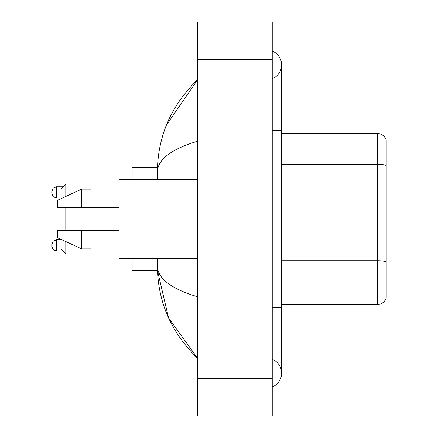 <?xml version="1.0" encoding="UTF-8"?>
<svg xmlns="http://www.w3.org/2000/svg" width="438" height="438" viewBox="0 0 438 438"><rect width="100%" height="100%" fill="white"/><g stroke="black" fill="none" stroke-linecap="round" stroke-linejoin="round"><path stroke-width="0.66" d="M272.244 307.744L281.585 307.744L281.585 64.868A14.947 14.947 0 0 1 272.244 78.725A14.947 14.947 0 0 0 272.244 51.016A14.947 14.947 0 0 1 281.585 64.868A14.947 14.947 0 0 0 272.244 51.016A14.947 14.947 0 0 1 281.585 64.868M272.244 386.984A14.947 14.947 0 0 0 272.244 359.275A14.947 14.947 0 0 1 272.244 386.984A14.947 14.947 0 0 0 281.585 373.132A14.947 14.947 0 0 1 272.244 386.984M197.516 141.233C171.094 149.199 157.707 159.487 157.346 172.107L157.346 179.301M157.346 258.699L157.346 265.893C157.647 278.469 171.034 288.762 197.516 296.767M197.516 416.1L272.244 416.1L272.244 21.9L197.516 21.9L197.516 416.1M157.346 172.107C157.746 136.185 171.138 105.421 197.516 79.815L166.445 125.082M132.128 258.699L132.128 270.377L157.428 270.377L168.564 317.889L197.516 358.185C171.138 332.579 157.746 301.815 157.346 265.893M160.149 275.048L158.014 270.377M386.207 140.16A9.34 9.34 0 0 0 377.238 133.437A9.34 9.34 0 0 1 386.207 140.16L386.207 297.84A9.34 9.34 0 0 1 377.238 304.563L281.585 304.563M386.207 165.476A9.34 1.621 180 0 0 377.238 164.31L377.238 133.437L281.585 133.437M386.207 165.608L386.207 261.88A9.34 1.621 180 0 0 377.238 260.714L377.238 164.31L281.585 164.31M61.134 207.322L61.134 230.678M61.134 239.405L61.134 249.359L65.804 254.029L119.048 254.029M65.804 207.322L65.804 230.678M65.804 241.562L65.804 254.029M157.428 167.623L132.128 167.623L132.128 179.301M61.134 198.595L61.134 188.641L65.804 183.971L65.804 196.438M197.516 179.301L119.048 179.301L119.048 258.699L197.516 258.699M81.682 207.322L57.394 207.322L57.394 200.319L81.682 189.106L81.682 207.322L119.048 207.322M81.682 189.106L91.027 189.106L91.027 207.322M119.048 230.678L91.027 230.678L91.027 248.894L81.682 248.894L81.682 230.678L57.394 230.678L57.394 237.681L81.682 248.894M57.394 230.678L63.581 230.678M91.027 230.678L81.682 230.678M51.793 245.433L51.793 246.37L51.793 245.433M51.793 192.375L51.793 193.311L51.793 192.375M272.244 130.256L281.585 130.256M197.516 378.733L272.244 378.733M197.516 59.267L272.244 59.267M377.238 304.563L377.238 260.714L281.585 260.714M51.793 244.503L53.184 241.174L56.464 239.832L53.184 241.174L51.793 244.503L53.184 241.174L56.464 239.832L53.184 241.174L51.793 244.503L53.184 241.174L56.464 239.832L53.184 241.174L51.793 244.503L53.184 241.174L56.464 239.832L56.464 251.04L53.184 249.698L51.793 246.37L53.184 249.698L56.464 251.04L53.184 249.698L51.793 246.37L53.184 249.698L56.464 251.04L53.184 249.698L51.793 246.37L53.184 249.698L56.464 251.04L62.815 251.04M63.001 186.774L56.464 186.774L56.464 197.981L53.184 196.64L51.793 193.311M281.585 307.744L281.585 373.132M197.516 79.815L194.264 82.952M197.516 358.185L194.264 355.048M65.804 183.971L119.048 183.971M91.027 190.979L119.048 190.979M91.027 247.021L119.048 247.021M56.464 239.832L61.134 239.832M56.464 251.04L53.184 249.698L51.793 246.37M56.464 197.981L61.134 197.981M56.464 186.774L53.184 188.116L51.793 191.444"/></g></svg>
